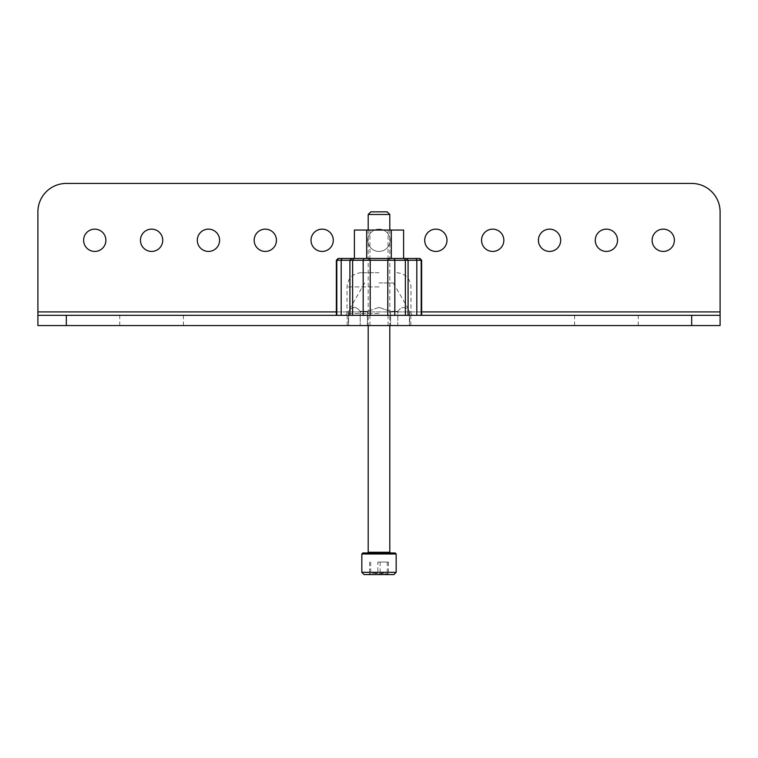<?xml version="1.0" encoding="UTF-8"?>
<svg xmlns="http://www.w3.org/2000/svg" width="758" height="758" viewBox="0 0 758 758"><rect width="100%" height="100%" fill="white"/><g stroke="black" fill="none" stroke-linecap="round" stroke-linejoin="round"><path stroke-width="0.57" stroke-dasharray="3.79 2.84" d="M652.107 240.286A11.143 11.143 0 0 0 663.25 251.429A11.143 11.143 0 0 0 674.393 240.286A11.143 11.143 0 0 0 663.25 229.143A11.143 11.143 0 0 0 652.107 240.286M595.257 240.286A11.143 11.143 0 0 0 606.4 251.429A11.143 11.143 0 0 0 617.543 240.286A11.143 11.143 0 0 0 606.4 229.143A11.143 11.143 0 0 0 595.257 240.286M538.407 240.286A11.143 11.143 0 0 0 549.55 251.429A11.143 11.143 0 0 0 560.693 240.286A11.143 11.143 0 0 0 549.55 229.143A11.143 11.143 0 0 0 538.407 240.286M481.557 240.286A11.143 11.143 0 0 0 492.7 251.429A11.143 11.143 0 0 0 503.843 240.286A11.143 11.143 0 0 0 492.7 229.143A11.143 11.143 0 0 0 481.557 240.286M424.707 240.286A11.143 11.143 0 0 0 435.85 251.429A11.143 11.143 0 0 0 446.993 240.286A11.143 11.143 0 0 0 435.85 229.143A11.143 11.143 0 0 0 424.707 240.286M83.607 240.286A11.143 11.143 0 0 0 94.75 251.429A11.143 11.143 0 0 0 105.893 240.286A11.143 11.143 0 0 0 94.75 229.143A11.143 11.143 0 0 0 83.607 240.286M140.457 240.286A11.143 11.143 0 0 0 151.6 251.429A11.143 11.143 0 0 0 162.743 240.286A11.143 11.143 0 0 0 151.6 229.143A11.143 11.143 0 0 0 140.457 240.286M197.307 240.286A11.143 11.143 0 0 0 208.45 251.429A11.143 11.143 0 0 0 219.593 240.286A11.143 11.143 0 0 0 208.45 229.143A11.143 11.143 0 0 0 197.307 240.286M254.157 240.286A11.143 11.143 0 0 0 265.3 251.429A11.143 11.143 0 0 0 276.443 240.286A11.143 11.143 0 0 0 265.3 229.143A11.143 11.143 0 0 0 254.157 240.286M311.007 240.286A11.143 11.143 0 0 0 322.15 251.429A11.143 11.143 0 0 0 333.293 240.286A11.143 11.143 0 0 0 322.15 229.143A11.143 11.143 0 0 0 311.007 240.286M367.857 240.286A11.143 11.143 0 0 0 379 251.429A11.143 11.143 0 0 0 390.143 240.286A11.143 11.143 0 0 0 379 229.143A11.143 11.143 0 0 0 367.857 240.286A11.143 11.143 0 0 0 379 251.429A11.143 11.143 0 0 0 390.143 240.286A11.143 11.143 0 0 0 379 229.143A11.143 11.143 0 0 0 367.857 240.286M606.4 315.328L574.564 315.328L606.4 315.328M606.4 325.561L574.564 325.561L606.4 325.561M151.6 315.328L119.764 315.328L151.6 315.328M151.6 325.561L119.764 325.561L151.6 325.561M379 315.328L345.241 315.328L379 315.328M379 325.561L347.164 325.561L379 325.561M720.1 315.328L37.9 315.328L37.9 325.561L720.1 325.561L720.1 211.861A28.425 28.425 0 0 0 691.675 183.436L66.325 183.436A28.425 28.425 0 0 0 37.9 211.861L37.9 325.561M379 282.924L393.288 282.924L379 282.924M379 307.407L390.597 311.349L397.817 311.349L390.597 311.349L379 307.407L367.403 311.349L379 307.407M397.817 311.349C401.674 306.223 405.539 306.223 409.415 311.349L409.415 311.349C405.558 306.223 401.693 306.223 397.817 311.349L397.817 325.561L409.699 325.561L390.597 325.561L397.817 325.561L397.817 311.349M367.403 311.349L367.403 325.561L390.597 325.561L348.301 325.561L367.403 325.561L367.403 311.349L360.183 311.349L367.403 311.349M390.597 311.349L390.597 325.561L390.597 311.349M409.415 311.349L409.415 325.561L409.415 311.349M360.183 311.349L360.183 325.561L360.183 311.349C356.326 306.223 352.461 306.223 348.585 311.349L348.585 325.561L348.585 311.349C352.442 306.223 356.307 306.223 360.183 311.349M379 313.556L347.022 313.556L379 313.556M419.856 258.478L338.134 258.478M336.363 260.259L421.637 260.259M379 272.69L361.234 272.69L379 272.69M365.811 315.328L370.207 315.328L365.811 315.328M379 230.053L369.961 230.053L379 230.053M421.202 315.328L416.805 315.328L421.202 315.328L421.202 260.259L419.439 258.478M352.622 315.328L363.177 315.328L349.912 315.328L352.622 315.328L352.622 260.259L353.721 258.478M336.798 315.328L350.13 315.328L336.798 315.328L336.798 260.259L338.561 258.478M403.616 230.053L354.384 230.053M405.378 315.328L416.805 315.328L405.378 315.328L405.378 260.259L404.279 258.478M349.912 315.328L349.912 260.259L351.911 258.478L349.912 260.259L349.988 315.328L349.988 260.259L351.75 258.478M366.692 258.478L391.308 258.478L354.384 258.478L366.692 258.478L366.692 230.053M403.616 258.478L391.308 258.478L403.616 258.478M391.308 258.478L391.308 230.053M406.307 258.478L408.088 260.259L408.088 315.328M367.583 552.961L390.484 552.961L367.583 552.961M389.176 574.564L368.758 574.564L389.176 574.564M387.812 573.19L387.253 574.564C384.154 572.773 381.028 572.773 377.872 574.564C375.144 572.773 372.396 572.773 369.62 574.564L370.075 573.247L370.747 574.564C373.846 572.773 376.972 572.773 380.128 574.564C382.856 572.773 385.604 572.773 388.38 574.564L387.812 573.19L389.242 574.564M395.145 552.961L362.855 552.961M361.831 553.984L396.169 553.984M364.067 574.564L393.933 574.564M396.169 572.328L361.831 572.328M387.186 211.861L370.814 211.861M368.199 214.476L389.801 214.476M377.872 562.057L388.38 562.057L377.872 562.057L377.872 574.564M369.62 562.057L369.62 574.564M370.747 562.057L370.747 574.564M380.128 562.057L380.128 574.564M388.38 562.057L388.38 574.564M387.253 562.057L387.253 574.564M37.9 311.917L720.1 311.917M421.637 311.917L336.363 311.917M388.892 258.478L387.793 260.259L387.793 315.328M363.177 315.328L363.177 260.259L363.831 258.478M379 286.903L347.022 286.903L379 286.903M394.823 315.328L394.823 260.259L394.169 258.478M370.207 315.328L370.207 260.259L369.108 258.478M341.195 315.328L341.195 260.259L341.858 258.478M408.012 260.259L408.012 315.328L408.012 260.259L406.25 258.478L408.012 260.259M416.142 258.478L416.805 260.259L416.805 315.328M389.801 552.279L368.199 552.279M574.564 325.561L574.564 315.328M119.764 325.561L119.764 315.328M347.164 325.561L347.164 315.328M410.836 325.561L410.836 315.328M183.436 325.561L183.436 315.328M638.236 325.561L638.236 315.328M393.288 282.924L409.699 311.349L409.699 325.561M369.961 325.561L369.961 282.924M364.712 282.924L348.301 311.349L348.301 325.561M388.039 325.561L388.039 282.924M361.234 272.69C352.603 273.534 347.865 278.271 347.022 286.903L347.022 313.556L345.241 315.328M369.961 272.69L369.961 230.053M388.039 272.69L388.039 230.053M396.766 272.69C405.397 273.534 410.135 278.271 410.978 286.903L410.978 313.556L412.75 315.328M350.13 315.328L350.13 260.259L351.911 258.478L350.13 260.259L350.13 315.328M407.87 315.328L407.87 260.259L406.089 258.478L407.87 260.259L407.87 315.328M368.199 230.053L368.199 325.561M389.801 230.053L389.801 325.561M370.075 573.247L368.758 574.564"/><path stroke-width="1.14" d="M652.107 240.286A11.143 11.143 0 0 0 663.25 251.429A11.143 11.143 0 0 0 674.393 240.286A11.143 11.143 0 0 0 663.25 229.143A11.143 11.143 0 0 0 652.107 240.286M595.257 240.286A11.143 11.143 0 0 0 606.4 251.429A11.143 11.143 0 0 0 617.543 240.286A11.143 11.143 0 0 0 606.4 229.143A11.143 11.143 0 0 0 595.257 240.286M538.407 240.286A11.143 11.143 0 0 0 549.55 251.429A11.143 11.143 0 0 0 560.693 240.286A11.143 11.143 0 0 0 549.55 229.143A11.143 11.143 0 0 0 538.407 240.286M481.557 240.286A11.143 11.143 0 0 0 492.7 251.429A11.143 11.143 0 0 0 503.843 240.286A11.143 11.143 0 0 0 492.7 229.143A11.143 11.143 0 0 0 481.557 240.286M424.707 240.286A11.143 11.143 0 0 0 435.85 251.429A11.143 11.143 0 0 0 446.993 240.286A11.143 11.143 0 0 0 435.85 229.143A11.143 11.143 0 0 0 424.707 240.286M83.607 240.286A11.143 11.143 0 0 0 94.75 251.429A11.143 11.143 0 0 0 105.893 240.286A11.143 11.143 0 0 0 94.75 229.143A11.143 11.143 0 0 0 83.607 240.286M140.457 240.286A11.143 11.143 0 0 0 151.6 251.429A11.143 11.143 0 0 0 162.743 240.286A11.143 11.143 0 0 0 151.6 229.143A11.143 11.143 0 0 0 140.457 240.286M197.307 240.286A11.143 11.143 0 0 0 208.45 251.429A11.143 11.143 0 0 0 219.593 240.286A11.143 11.143 0 0 0 208.45 229.143A11.143 11.143 0 0 0 197.307 240.286M254.157 240.286A11.143 11.143 0 0 0 265.3 251.429A11.143 11.143 0 0 0 276.443 240.286A11.143 11.143 0 0 0 265.3 229.143A11.143 11.143 0 0 0 254.157 240.286M311.007 240.286A11.143 11.143 0 0 0 322.15 251.429A11.143 11.143 0 0 0 333.293 240.286A11.143 11.143 0 0 0 322.15 229.143A11.143 11.143 0 0 0 311.007 240.286M66.325 315.328L66.325 325.561L37.9 325.561L37.9 315.328L720.1 315.328L720.1 325.561L691.675 325.561L691.675 315.328M66.325 325.561L691.675 325.561M720.1 325.561L720.1 311.917L421.637 311.917M336.363 311.917L37.9 311.917L37.9 315.328M37.9 311.917L37.9 211.861A28.425 28.425 0 0 1 66.325 183.436L691.675 183.436A28.425 28.425 0 0 1 720.1 211.861L720.1 311.917M421.637 315.328L421.637 260.259L336.363 260.259L336.363 315.328M354.384 258.478L354.384 230.053L403.616 230.053L403.616 258.478M336.363 260.259L338.134 258.478L419.856 258.478L421.637 260.259M351.75 258.478L349.912 260.259L349.912 315.328M391.308 258.478L391.308 230.053M366.692 258.478L366.692 230.053M362.855 552.961L395.145 552.961L396.169 553.984L361.831 553.984L362.855 552.961M396.169 572.328L393.933 574.564L364.067 574.564L361.831 572.328L396.169 572.328L396.169 553.984M368.199 214.476L370.814 211.861L387.186 211.861L389.801 214.476L368.199 214.476L368.199 230.053M363.177 315.328L363.177 260.259L363.831 258.478M419.439 258.478L421.202 260.259L421.202 315.328M405.378 315.328L405.378 260.259L404.279 258.478M394.169 258.478L394.823 260.259L394.823 315.328M353.721 258.478L352.622 260.259L352.622 315.328M336.798 315.328L336.798 260.259L338.561 258.478M341.858 258.478L341.195 260.259L341.195 315.328M369.108 258.478L370.207 260.259L370.207 315.328M387.793 315.328L387.793 260.259L388.892 258.478M416.805 315.328L416.805 260.259L416.142 258.478M368.199 325.561L368.199 552.279L389.801 552.279L390.484 552.961M408.088 315.328L408.088 260.259L406.307 258.478M361.831 572.328L361.831 553.984M389.801 214.476L389.801 230.053M389.801 325.561L389.801 552.279M368.199 552.279L367.516 552.961"/></g></svg>
